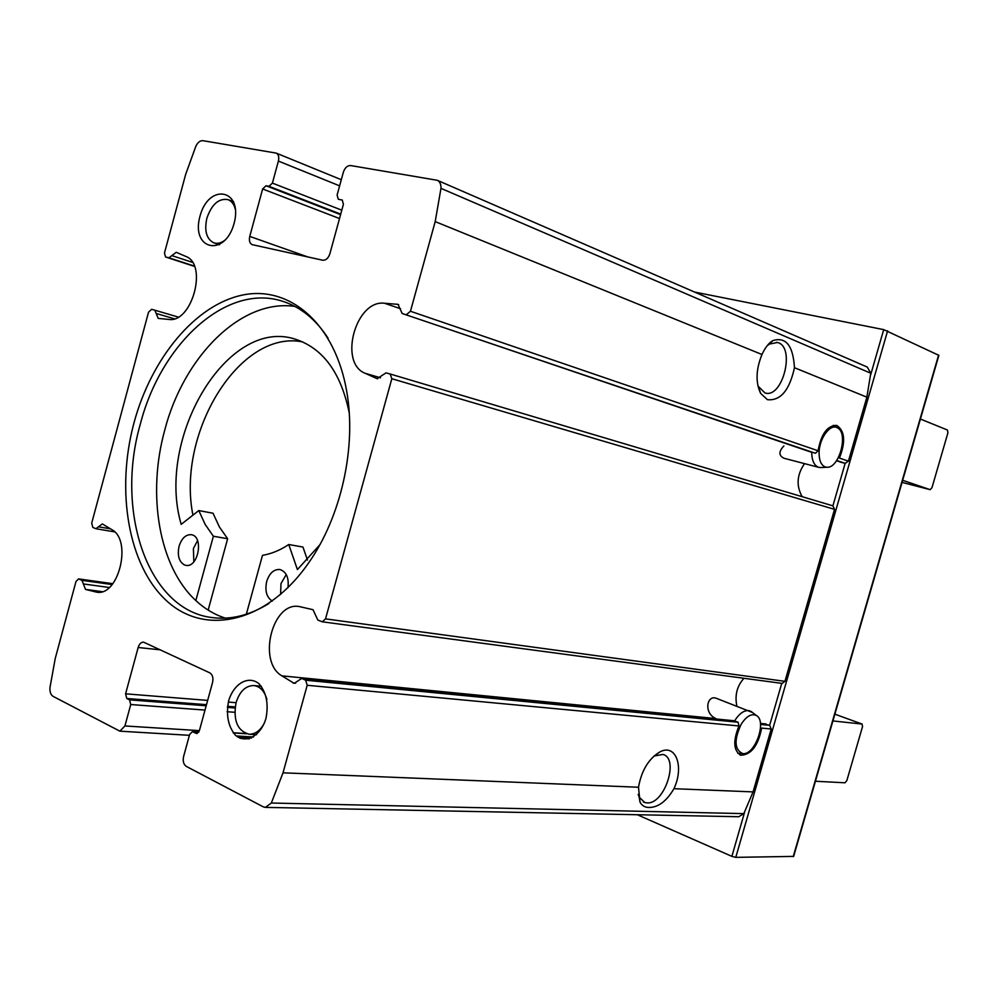 <?xml version="1.0" encoding="UTF-8"?>
<svg xmlns="http://www.w3.org/2000/svg" width="998" height="998" viewBox="0 0 998 998"><rect width="100%" height="100%" fill="white"/><g stroke="black" fill="none" stroke-linecap="round" stroke-linejoin="round"><path stroke-width="1.5" d="M437.274 180.289L867.312 367.089L870.767 373.24L866.875 397.167L848.425 461.151L839.43 458.07C845.842 441.677 844.907 430.787 836.648 425.36C827.342 425.497 821.154 433.968 818.086 450.759L815.428 453.267L402.182 313.509L397.99 304.353L384.517 303.255C355.725 299.4 338.272 363.023 365.218 373.314L377.144 378.691L386.001 372.878L390.193 374.013L391.827 378.716L325.523 618.872L322.279 621.816L317.813 620.045L313.023 609.703L299.4 606.584C272.417 601.046 257.11 661.861 281.91 675.858L294.185 683.368L301.695 678.44L305.637 680.199L307.197 685.277L283.02 772.814L271.331 803.028L265.381 807.382L263.223 806.821L186.252 766.364C183.545 764.418 182.659 761.137 183.595 756.521L189.657 734.378L192.352 731.684L196.631 733.53L199.338 730.823L212.549 682.52C213.497 677.879 212.586 674.66 209.817 672.864L143.537 642.138C141.092 642.138 139.308 643.922 138.161 647.49L125.586 693.822L126.796 698.488L129.528 699.86L130.738 704.538L124.925 725.958L119.872 731.172L53.094 696.367C50.748 694.845 49.713 691.938 49.962 687.634L55.227 658.53L75.973 581.522L78.555 578.902L81.986 580.362L85.516 589.419L96.519 592.126C118.513 596.916 132.46 540.417 111.901 529.689L102.332 523.925L95.908 528.703L92.826 527.431L91.704 523.139L148.527 312.212L151.596 309.318L154.84 310.191L158.195 318.399L168.674 319.41C192.04 323.439 208.108 264.071 185.69 256.374L176.247 252.294L168.936 257.796L165.581 256.997L164.47 253.018L185.653 174.413L195.882 146.17C197.829 142.327 200.186 140.493 202.918 140.681L276.221 153.106C278.542 154.403 279.265 157.06 278.392 161.077L272.404 183.108L269.011 186.327L266.017 185.765L262.636 188.971L249.762 236.401C248.864 240.618 249.662 243.362 252.157 244.635L322.666 260.216C325.897 260.453 328.305 258.295 329.876 253.754L343.424 204.253L342.189 200.049L338.322 199.263L337.099 195.072L343.337 172.28C344.896 167.726 347.329 165.481 350.597 165.543L437.274 180.289C439.893 181.611 441.128 184.306 440.966 188.36L435.203 221.618L410.452 311.251L406.548 314.557M402.182 313.509L815.428 453.267M301.084 678.278L733.967 720.743L738.121 722.24L738.969 725.958C732.881 740.94 733.48 750.708 740.778 755.249C751.195 754.837 758.143 745.793 761.636 728.103L771.205 729.002L753.066 791.901L743.834 813.62L738.732 816.738L265.381 807.382M848.425 461.151L845.156 463.359L841.177 462.311M802.192 496.692C796.067 485.814 796.853 474.786 804.525 463.621M402.369 313.559L811.711 452.319C811.873 460.714 814.243 465.729 818.809 467.363L784.004 458.257C778.627 455.624 778.59 451.52 783.892 445.944M760.414 723.338L769.645 725.309L771.205 729.002M752.517 712.51L716.202 698.251C706.946 694.733 703.39 712.984 715.778 718.56L716.651 719.047M736.861 705.985C734.64 695.269 737.011 686.038 743.959 678.278M134.019 422.728C115.606 490.804 128.243 565.953 166.828 601.008C205.151 636.312 266.865 622.939 308.482 563.109C341.104 516.989 356.673 447.154 346.743 391.54C335.141 323.726 289.62 285.079 242.464 295.071C195.184 304.889 151.384 358.319 134.019 422.728M199.974 216.254C190.543 249.799 224.762 257.871 234.093 223.452C243.425 188.996 208.707 182.522 199.974 216.254M228.679 700.733C225.885 714.942 228.118 726.432 235.403 735.214C245.733 744.109 260.603 736.15 265.955 718.498C268.774 703.952 266.441 692.338 258.931 683.68C248.377 675.135 233.856 683.48 228.679 700.733M836.698 460.49L845.156 463.359L832.906 505.849L834.528 509.354L784.939 681.335L782.195 683.405L322.279 621.816M673.949 788.694C684.441 766.514 675.758 743.073 659.703 752.018C648.525 758.917 641.465 770.656 638.495 787.247L640.017 802.13C641.889 805.611 644.82 807.394 648.812 807.469C658.169 807.532 666.552 801.269 673.949 788.694L753.066 791.901M227.631 538.733L213.372 536.238L205.189 524.461L198.789 510.564L213.023 513.234L219.435 527.031L227.631 538.733L208.245 609.766L207.472 609.666M208.245 609.766L209.68 611.038M294.897 306.423C241.379 298.477 183.844 356.274 164.782 429.976C146.868 494.434 158.894 566.689 195.833 600.559C204.677 608.805 214.533 614.668 225.398 618.136M757.919 385.964L764.967 392.95C782.794 398.988 795.83 346.306 777.392 342.501L769.421 344.061L767.138 345.757M866.875 397.167L794.458 367.713C793.111 345.545 785.875 336.513 772.764 340.642C768.734 343.025 765.129 347.641 761.973 354.502L435.203 221.618M794.458 367.713C789.505 390.33 780.498 400.984 767.437 399.687L760.638 393.387C755.474 382.446 755.923 369.485 761.973 354.502M638.196 794.358L639.169 797.128L644.77 802.517L647.066 802.891C664.481 804.563 679.601 758.355 662.922 754.451L654.014 756.01M938.881 355.35L883.704 329.627L694.596 292.065M793.66 856.396L735.775 857.357L731.871 856.359L637.31 814.73M266.878 699.361C264.445 691.053 260.116 686.449 253.891 685.551C245.658 685.614 239.707 691.315 236.064 702.629C233.008 720.307 237.349 730.848 249.101 734.241C255.426 734.303 260.603 730.411 264.62 722.564M235.453 209.742C234.218 204.49 231.748 201.122 228.043 199.637C218.774 198.066 211.713 204.266 206.86 218.263C204.166 230.9 206.499 239.096 213.859 242.851C217.651 244.048 221.568 242.963 225.635 239.62M319.822 544.808L297.404 569.571L288.759 544.521L302.943 547.041L307.471 560.04M192.938 515.155C176.372 433.219 239.582 329.041 302.706 341.915M328.055 338.147C315.83 319.46 300.885 307.234 283.232 301.496C227.07 282.347 160.878 343.387 140.256 424.362C114.945 512.011 148.078 610.701 212.736 617.65C231.162 619.945 249.874 615.242 268.886 603.516M184.405 564.93C178.966 561.687 177.195 555.449 179.079 546.23C181.686 538.271 185.74 534.429 191.254 534.691C204.029 536.088 198.44 568.099 185.89 565.355L184.405 564.93M272.304 601.095C266.603 597.378 264.732 590.828 266.691 581.447C269.41 573.214 273.776 569.222 279.777 569.496C286.314 571.58 289.046 577.63 287.985 587.66M213.372 536.238L195.833 600.559M349.225 412.923C341.116 373.127 323.34 348.614 295.895 339.382C227.769 315.954 155.576 437.897 181.199 524.349L198.789 510.564M288.759 544.521C280.114 550.26 271.356 553.865 262.486 555.337L246.344 614.219M197.542 540.617L193.387 548.588L193.849 561.762M286.239 574.524L280.962 583.643L280.613 594.471M742.774 753.602L742.799 753.615C755.062 755.399 767.287 720.756 756.272 715.454C751.444 713.32 746.429 716.227 741.227 724.149C733.879 739.955 734.391 749.772 742.774 753.602M749.735 710.801C744.658 709.728 739.593 713.083 734.54 720.88L301.695 678.44M825.259 466.952L826.868 467.239C839.218 468.698 848.811 432.957 837.422 427.83C830.249 423.152 818.847 438.858 819.096 453.304C819.208 460.777 821.267 465.33 825.259 466.952M818.809 467.363L821.541 467.526M832.918 720.943L862.035 724.049L862.559 726.519L846.865 780.511L844.969 782.794L815.441 781.247M902.666 480.288L930.186 489.681L931.97 487.685L947.9 432.882L947.476 430.038L920.418 419.035M307.796 256.935L249.762 236.401M192.414 262.349L171.781 255.588M194.348 266.079L168.936 257.796M165.581 256.997L194.473 266.404L165.693 257.022M398.689 304.702L397.241 304.203M841.489 462.411L836.536 460.727M818.086 450.759L410.452 311.251M380.525 377.805L365.218 373.314M400.547 308.731L384.517 303.255M160.503 649.86L138.161 647.49M112.799 583.718L78.929 579.002M112.125 584.554L81.986 580.362M109.256 587.498L83.258 583.93M102.083 591.639L85.516 589.419M97.941 592.226L95.122 591.851M738.121 722.24L305.637 680.199M738.969 725.958L307.197 685.277M781.746 683.343L769.645 725.309L760.513 724.423M766.115 723.974L760.414 723.413M295.608 683.156L292.838 682.894M715.778 718.56L281.91 675.858M834.528 509.354L391.827 378.716M784.939 681.335L325.523 618.872M638.495 787.247L283.02 772.814M870.767 373.24L440.966 188.36M743.834 813.62L271.331 803.028M339.619 185.853L278.392 161.077M341.803 210.191L272.404 183.108M340.717 214.121L269.011 186.327M340.58 214.632L266.017 185.765M339.507 218.537L262.636 188.971M342.489 200.199L341.865 199.962M198.727 732.22L193.013 731.858M197.317 733.43L195.957 733.343M235.166 706.908L227.532 706.31M206.486 704.675L126.796 698.488M235.029 707.994L227.394 707.407M206.199 705.773L129.528 699.86M246.568 733.78L233.332 732.956M251.409 738.096L238.11 737.285M245.857 733.542L233.17 732.744M199.388 730.636L124.925 725.958M234.779 712.298L227.12 711.724M205.014 710.077L130.738 704.538M236.039 702.692L228.342 702.068M207.659 700.409L125.586 693.822M870.705 374.737L883.704 329.627M731.871 856.359L744.558 812.347M793.235 856.583L938.594 355.088M735.775 857.357L887.621 330.787M110.553 528.853L98.652 526.844M154.84 310.191L178.18 317.065L154.865 310.203M174.288 318.774L156.175 313.472M832.906 505.849L390.243 374.025L832.956 505.861M377.556 378.778L376.745 378.541M862.147 724.074L834.877 714.181L862.035 724.049M930.148 489.669L902.055 482.396L930.186 489.681M739.892 754.9L740.778 755.249M841.326 462.361L836.524 460.739M112.836 583.68L78.555 578.902M776.569 342.326L777.392 342.501M639.169 797.128L640.017 802.13M654.875 755.536L659.703 752.018M643.286 801.868L644.77 802.517M758.73 387.586L760.638 393.387M769.421 344.061L772.764 340.642M341.304 179.715L276.221 153.106M253.504 736.998L236.227 735.95M198.814 732.083L192.352 731.684M249.213 738.882L240.156 738.345M189.395 735.314L119.872 731.172M793.622 856.496L938.893 355.288M261.314 686.225L253.891 685.551M256.561 734.703L249.101 734.241M233.594 201.696L228.043 199.637M219.448 244.772L213.859 242.851M114.645 531.872L96.207 528.778M756.272 715.454L751.095 711.399M742.799 753.615L737.784 753.278M837.422 427.83L833.305 425.323M826.868 467.239L820.306 467.588"/></g></svg>
